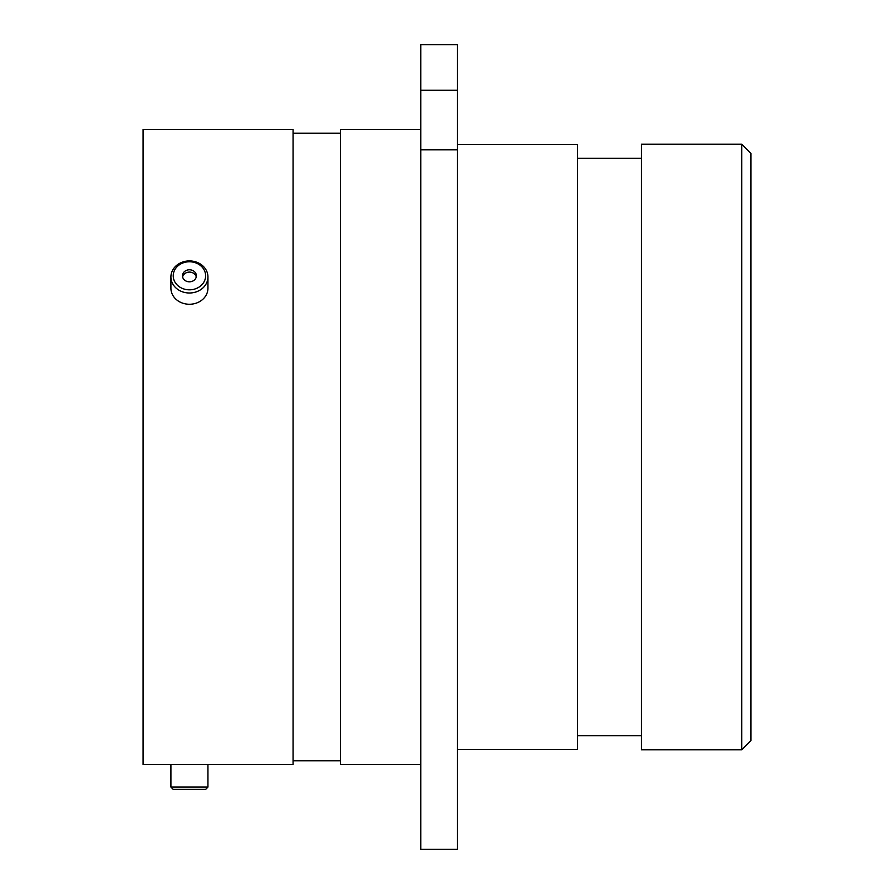 <?xml version="1.0" encoding="UTF-8"?>
<svg xmlns="http://www.w3.org/2000/svg" width="894" height="894" viewBox="0 0 894 894"><rect width="100%" height="100%" fill="white"/><g stroke="black" fill="none" stroke-linecap="round" stroke-linejoin="round"><path stroke-width="1.34" d="M206.492 764.549L173.212 764.549M741.785 144.225L750.915 153.355L750.915 740.645L741.785 749.775L741.785 144.225L641.445 144.225L641.445 749.775L741.785 749.775M457.359 749.496L577.591 749.496L577.591 144.504L457.359 144.504M420.772 764.549L340.491 764.549L340.491 129.451L420.772 129.451M207.944 764.549L293.064 764.549L293.064 129.451L143.085 129.451L143.085 764.549L207.944 764.549L207.944 787.078L170.91 787.078L170.91 764.549M420.772 90.26L420.772 44.7L457.359 44.7L457.359 90.26L420.772 90.26L420.772 149.79L457.359 149.79L457.359 90.26M457.359 149.79L457.359 849.3L420.772 849.3L420.772 149.79M184.231 289.086A16.204 14.036 0 0 0 204.771 280.303A16.204 14.036 0 0 0 194.635 262.512A16.204 14.036 0 0 0 174.084 271.295A16.204 14.036 0 0 0 184.231 289.086M195.373 261.774A18.517 16.036 180 0 1 207.944 276.961A18.517 16.036 180 0 1 183.482 292.148A18.517 16.036 180 0 1 170.91 276.961A18.517 16.036 180 0 1 195.373 261.774M191.662 270.1A6.951 6.023 0 0 0 182.477 275.799A6.951 6.023 0 0 0 187.204 281.498A6.951 6.023 0 0 0 196.378 275.799A6.951 6.023 0 0 0 191.662 270.1M196.255 276.961A6.951 6.023 0 0 0 191.662 272.413A6.951 6.023 0 0 0 182.611 276.961M207.944 276.961L207.944 288.226A18.517 16.036 180 0 1 183.482 303.412A18.517 16.036 180 0 1 170.91 288.226L170.91 276.961M207.944 787.078L205.631 789.402L173.235 789.402L170.91 787.078M641.445 158.283L577.591 158.283M340.491 133.195L293.064 133.195M340.491 760.805L293.064 760.805M641.445 735.717L577.591 735.717"/></g></svg>
